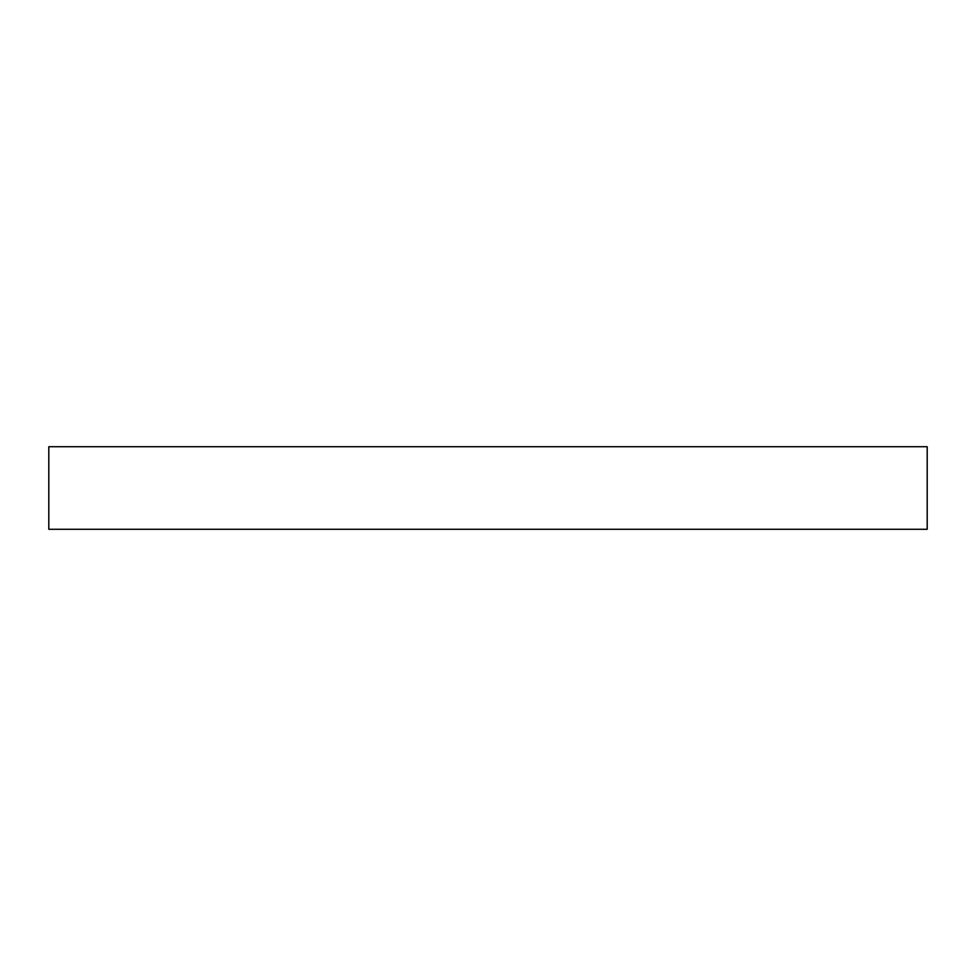 <?xml version="1.0" encoding="UTF-8"?>
<svg xmlns="http://www.w3.org/2000/svg" width="976" height="976" viewBox="0 0 976 976"><rect width="100%" height="100%" fill="white"/><g stroke="black" fill="none" stroke-linecap="round" stroke-linejoin="round"><path stroke-width="1.46" d="M927.2 446.727L48.8 446.727L48.8 529.273L927.2 529.273L927.2 446.727L927.2 529.273L48.8 529.273L48.8 446.727L927.2 446.727"/></g></svg>
